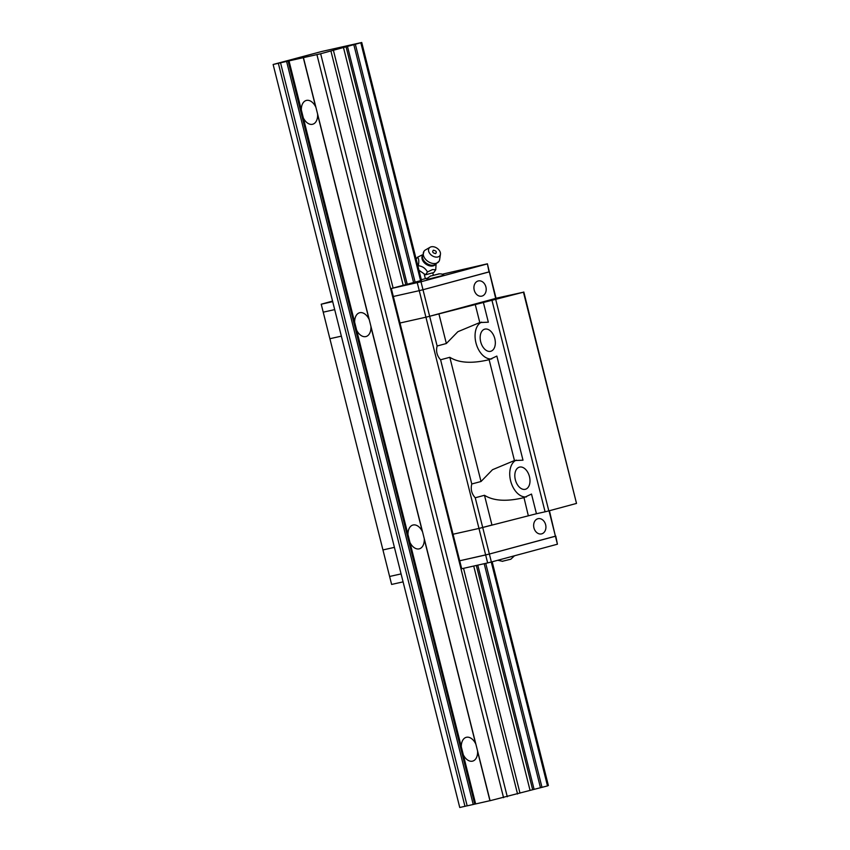 <?xml version="1.0" encoding="UTF-8"?>
<svg xmlns="http://www.w3.org/2000/svg" width="850" height="850" viewBox="0 0 850 850"><rect width="100%" height="100%" fill="white"/><g stroke="black" fill="none" stroke-linecap="round" stroke-linejoin="round"><path stroke-width="1.27" d="M315.956 107.504L315.637 106.771A12.314 7.767 -105.1 0 0 306.489 100.406A12.314 7.767 -105.1 0 0 306.287 100.459A12.314 7.767 -105.1 0 0 301.336 109.969L303.333 117.927A12.314 7.767 -105.1 0 0 312.683 124.238A12.314 7.767 -105.1 0 0 317.634 114.729L317.581 113.942M289.011 60.881L320.663 53.752L361.739 42.5L321.757 51.478L273.126 64.483L289.011 60.881L301.336 109.969M369.283 319.791L368.953 319.058A12.314 7.767 -105.1 0 0 359.805 312.704A12.314 7.767 -105.1 0 0 359.603 312.747A12.314 7.767 -105.1 0 0 354.663 322.267L356.66 330.225A12.314 7.767 -105.1 0 0 366.01 336.536A12.314 7.767 -105.1 0 0 370.951 327.016L370.897 326.23M422.609 532.079L422.28 531.346A12.314 7.767 -105.1 0 0 413.132 524.992A12.314 7.767 -105.1 0 0 412.93 525.034A12.314 7.767 -105.1 0 0 407.979 534.554L409.987 542.513A12.314 7.767 -105.1 0 0 419.337 548.824A12.314 7.767 -105.1 0 0 424.277 539.304L424.224 538.517M475.926 744.366L475.607 743.644A12.314 7.767 -105.1 0 0 466.459 737.279A12.314 7.767 -105.1 0 0 466.257 737.332A12.314 7.767 -105.1 0 0 461.306 746.842L463.303 754.8A12.314 7.767 -105.1 0 0 472.653 761.111A12.314 7.767 -105.1 0 0 477.604 751.591L477.551 750.816M280.543 62.826L467.171 805.843L473.237 804.482L286.599 61.466M473.237 804.482L490.067 800.657M273.126 64.483L459.754 807.5L467.16 805.8M464.971 806.331L278.343 63.325M547.549 785.761L548.378 785.517L492.171 561.786M420.644 280.532L421.473 280.277L361.739 42.5M548.282 785.549L492.086 561.808M421.377 280.319L361.654 42.542M303.45 57.694L490.078 800.711L547.581 785.889L491.342 562.009L557.419 544.213L555.422 536.244L489.377 554.041L459.712 560.777L485.647 554.965L478.975 528.434L453.039 534.236L478.975 528.434L536.446 513.74L531.505 494.062L523.781 497.675C506.642 501.776 493.542 500.979 484.479 495.284L475.246 497.771C471.612 493.797 470.464 489.196 471.782 483.99L481.015 481.504L492.501 469.71L514.452 460.541L489.122 359.688C471.984 363.789 458.883 362.993 449.82 357.297L440.587 359.784C436.953 355.81 435.806 351.209 437.123 346.003L429.654 316.274L523.451 292.198L496.049 298.244M475.246 497.771L489.377 554.041L485.647 554.965L487.645 562.923L461.709 568.735L453.039 534.236L399.989 323.011L425.924 317.199L399.989 323.011L393.327 296.48L419.252 290.668L393.327 296.48L391.319 288.511L420.676 280.659L360.953 42.883M547.496 785.931L491.257 562.031M420.591 280.702L360.868 42.925M542.013 787.408L485.733 563.359M415.108 282.179L355.385 44.391M540.483 787.791L484.192 563.699M413.578 282.561L353.844 44.774M534.108 789.374L477.774 565.133M407.203 284.144L347.469 46.367M532.674 789.735L476.34 565.463M405.769 284.495L346.046 46.718M519.977 793.103L463.526 568.331M393.072 287.863L333.349 50.086M517.554 793.996L330.916 50.989M507.291 796.758L320.663 53.752M503.561 797.693L316.933 54.676M442.319 274.199L487.401 263.808L489.037 271.947L422.992 289.733L489.398 271.777L496.06 298.308L429.654 316.274L422.992 289.733L419.252 290.668L425.924 317.199L429.654 316.274L425.924 317.199L478.975 528.434L491.948 525.013L484.479 495.284M403.081 581.867L391.616 584.439L389.608 576.47L401.083 573.909L389.608 576.47L382.946 549.939L394.411 547.368L382.946 549.939L329.885 338.714L341.36 336.143L329.885 338.714L323.223 312.173L334.698 309.602L323.223 312.173L321.226 304.215L332.552 301.081M523.451 292.198L576.513 503.423L523.823 292.017M576.513 503.423L548.824 510.882L495.763 299.657M492.033 300.581L545.084 511.806L548.824 510.882M545.084 511.806L536.446 513.74M491.799 358.902A19.157 12.081 74.9 0 1 476.138 343.57A19.157 12.081 74.9 0 1 481.621 322.129M526.458 496.899A19.157 12.081 74.9 0 1 510.808 481.557A19.157 12.081 74.9 0 1 516.279 460.116M529.465 476.627A11.464 7.225 -105.1 0 0 519.424 467.139A11.464 7.225 -105.1 0 0 515.429 480.091A11.464 7.225 -105.1 0 0 525.396 489.271A11.464 7.225 -105.1 0 0 529.465 476.627M494.806 338.64A11.464 7.225 -105.1 0 0 484.766 329.152A11.464 7.225 -105.1 0 0 480.771 342.104A11.464 7.225 -105.1 0 0 490.726 351.284A11.464 7.225 -105.1 0 0 494.806 338.64M483.395 302.515L488.336 322.192L479.793 322.554L475.256 304.502M479.793 322.554L457.842 331.723L446.356 343.517L438.887 313.788M446.356 343.517L437.123 346.003M514.452 460.541L522.994 460.19L496.846 356.076L489.334 359.635M523.993 497.622L528.317 515.727M440.587 359.784L471.782 483.99M449.82 357.297L481.015 481.504M487.401 263.808L495.699 298.488M474.215 290.105A7.799 6.056 77.4 0 0 481.769 296.14A7.799 6.056 77.4 0 0 485.966 287.204A7.799 6.056 77.4 0 0 478.359 280.925A7.799 6.056 77.4 0 0 474.215 290.105M549.419 510.723L555.422 536.244L549.036 510.818M533.938 527.871A7.799 6.056 77.4 0 0 541.482 533.906A7.799 6.056 77.4 0 0 545.689 524.971A7.799 6.056 77.4 0 0 538.082 518.681A7.799 6.056 77.4 0 0 533.938 527.871M332.69 301.644L321.226 304.215M417.254 282.71L419.252 290.668L422.992 289.733L420.994 281.775L391.319 288.511M487.029 263.989L420.994 281.775M421.324 279.714L427.773 278.078M426.923 279.501L444.093 275.188M439.206 273.881L431.343 275.878L438.462 274.008M487.645 562.923L491.374 561.999L489.377 554.041L555.783 536.074L557.419 544.213M502.265 561.298L510.871 559.204M432.746 272.839L433.319 275.156M424.139 273.838L425.361 278.694M436.114 263.766L435.721 269.758L433.819 272.553L425.531 274.784L418.954 270.268M417.945 266.273L418.317 265.731C419.135 261.279 418.859 258.442 417.488 257.231L416.171 259.176M417.488 257.231L422.333 254.883M425.531 274.784L427.433 271.989C425.478 268.292 422.439 266.199 418.317 265.731M435.721 269.758L432.448 269.599L427.433 271.989M440.438 254.267A6.566 4.484 -145.8 0 1 431.97 255.606A6.566 4.484 -145.8 0 1 430.121 247.233A6.566 4.484 -145.8 0 1 431.088 246.84A6.566 4.484 -145.8 0 1 437.58 248.614A6.566 4.484 -145.8 0 1 440.438 254.267L439.631 259.611A9.031 6.162 -145.8 0 1 438.919 261.449A9.031 6.162 -145.8 0 1 436.146 263.33A9.031 6.162 -145.8 0 1 426.158 259.951A9.031 6.162 -145.8 0 1 423.991 251.281L422.45 257.029A8.043 5.493 34.2 0 0 426.572 263.309A8.043 5.493 34.2 0 0 433.946 265.051A8.043 5.493 34.2 0 0 434.127 264.998A8.043 5.493 34.2 0 0 434.148 264.988L434.169 264.988M423.991 251.281A9.031 6.162 -145.8 0 1 425.446 249.953L430.121 247.233M433.362 250.219C436.231 250.771 436.996 251.898 435.636 253.587C432.756 253.034 432.002 251.908 433.362 250.219M315.637 106.771L303.301 57.683M354.663 322.267L303.333 117.927M368.953 319.058L317.634 114.729M407.979 534.554L356.66 330.225M422.28 531.346L370.951 327.016M461.306 746.842L409.987 542.513M475.607 743.644L424.277 539.304M474.746 804.111L288.108 61.094M530.06 790.383L473.716 566.047M403.155 285.154L343.432 47.366M489.929 800.689L477.604 751.591M475.639 803.888L463.303 754.8M422.461 255.595A7.884 5.376 34.2 0 0 424.628 263.064A7.884 5.376 34.2 0 0 433.213 265.88A7.884 5.376 34.2 0 0 435.476 264.456M426.796 279.809L427.943 277.865L430.737 275.878M438.759 273.838L441.288 273.891L444.348 275.4M514.505 555.773L510.754 559.279M497.771 560.278L502.701 561.34M434.138 264.988L438.919 261.449"/></g></svg>
